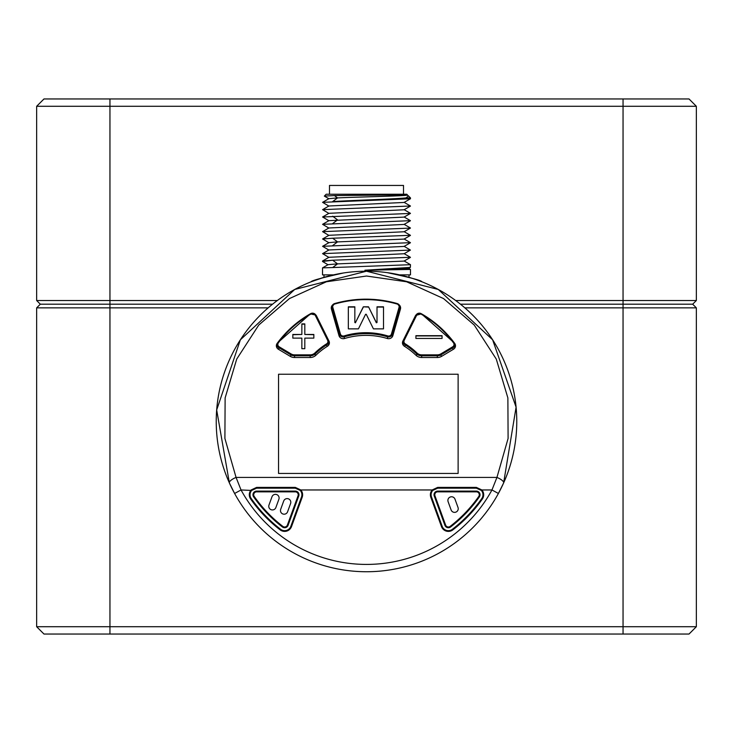 <?xml version="1.0" encoding="UTF-8"?>
<svg xmlns="http://www.w3.org/2000/svg" width="733" height="733" viewBox="0 0 733 733"><rect width="100%" height="100%" fill="white"/><g stroke="black" fill="none" stroke-linecap="round" stroke-linejoin="round"><path stroke-width="1.1" d="M623.05 634.045L623.05 307.86L696.35 307.86L692.685 304.195L460.443 304.195L692.685 304.195L696.35 307.86L696.35 626.715L689.02 634.045L43.98 634.045L36.65 626.715L36.65 307.86L40.315 304.195L272.557 304.195L40.315 304.195L36.65 307.86L109.95 307.86L109.95 626.715L696.35 626.715L689.02 634.045M455.669 300.53L623.05 300.53L623.05 307.86L464.841 307.86M268.159 307.86L109.95 307.86L109.95 300.53L277.331 300.53M43.98 634.045L36.65 626.715L109.95 626.715L109.95 634.045M43.98 98.955L689.02 98.955L696.35 106.285L696.35 300.53L623.05 300.53L623.05 106.285L36.65 106.285L43.98 98.955L36.65 106.285L36.65 300.53L109.95 300.53L109.95 98.955M689.02 98.955L696.35 106.285L623.05 106.285L623.05 98.955M692.685 304.195L696.35 300.53L692.685 304.195M36.65 300.53L40.315 304.195L36.65 300.53M216.235 421.475A150.265 150.265 0 0 1 403.654 275.874A150.265 150.265 0 0 1 366.5 571.74A150.265 150.265 0 0 1 216.235 421.475M323.986 274.875L323.986 277.349L311.113 281.793C311.378 280.657 322.126 277.725 343.346 273.006M387.061 272.621C409.976 277.431 421.594 280.492 421.887 281.793L415.464 279.374M409.014 277.349L409.014 274.875M329.484 194.245L329.484 185.449L403.517 185.449L403.517 194.245M332.654 267.545L322.529 267.875L328.1 264.659L337.546 263.88L332.663 267.554L410.471 264.695L410.361 267.408L364.906 270.23L410.471 269.432L408.574 268.333M410.361 267.398L408.574 268.443L364.906 270.23M328.1 264.787L322.529 261.489L332.654 260.215L410.407 257.301M328.925 257.42L322.584 253.636L410.434 250.081L404.085 246.306M328.915 250.09L322.575 246.315L410.407 242.65M410.425 257.411L404.066 261.085L337.556 263.88L332.663 260.206L322.584 260.975M410.407 235.311L332.663 238.225L337.546 241.881L328.934 242.641L322.575 246.315M410.434 242.751L404.085 246.425L328.925 249.971L322.566 253.636M410.425 250.081L404.075 253.746L328.934 257.292L322.575 260.966M328.925 198.78L324.343 196.096L334.45 195.583L407.374 194.831M324.334 196.096L326.185 194.245L406.815 194.245L407.392 194.822L406.952 195.079M408.079 195.619L408.51 195.949L405.963 197.91L410.48 197.91L410.48 198.716M405.807 194.74C417.938 195.793 359.408 196.856 337.546 197.91L332.654 201.575C351.345 200.356 393.438 199.138 405.963 197.91M334.45 195.583L337.546 197.91M410.416 205.991L322.584 209.656L328.915 205.991L404.075 202.445L410.443 198.771L322.575 202.335L328.915 206.11M410.407 220.66L322.575 224.325L328.925 220.651L404.066 217.105L410.425 213.431L322.593 216.986L328.925 220.77M322.584 216.986L328.925 213.312L404.075 209.775L410.425 206.101M322.575 202.335L328.925 198.661L337.382 197.919M322.584 209.656L328.925 213.44M332.663 245.564L337.546 241.899L404.066 239.095L410.425 235.421M322.584 238.976L328.925 235.302L404.075 231.765L410.425 228.091L322.584 231.646L328.925 235.43M322.566 231.646L328.915 227.981L404.075 224.435L410.434 220.761M322.575 224.325L328.915 228.1M332.663 238.225L322.593 238.976L328.925 242.76M333.506 274.875L322.52 274.875L322.52 267.884M410.48 269.432L410.48 274.875L399.485 274.875M354.845 306.815L348.331 306.815L348.331 328.86L358.437 328.86L365.593 314.292L366.253 314.292L373.418 328.86L383.515 328.86L383.515 306.815L377.009 306.815L377.009 322.547L376.35 322.547L368.525 306.815L363.321 306.815L355.505 322.547L354.845 322.547L354.845 306.815M392.109 337.079A3.665 3.445 0 0 0 392.155 336.942L399.751 310.297A3.665 3.445 0 0 0 399.879 309.408L399.879 306.907A3.665 3.445 180 0 1 399.751 307.796L392.155 334.431A3.665 3.445 180 0 1 387.491 336.814A70.414 66.162 0 0 0 344.363 336.814A3.665 3.445 180 0 1 339.7 334.431L332.104 307.796A3.665 3.445 180 0 1 334.569 303.609L331.976 306.907L331.976 309.408A3.665 3.445 0 0 0 332.104 310.297L339.7 336.942A3.665 3.445 0 0 0 339.745 337.079M348.331 328.86L348.331 307.072L354.845 307.072M377.009 307.072L383.515 307.072L383.515 328.86M377.009 322.547L376.35 322.547M368.525 306.815L376.35 322.795M363.321 306.815L368.525 307.072M355.505 322.547L363.321 307.072M354.845 322.547L355.505 322.795M277.101 348.074A3.665 3.445 180 0 1 277.083 347.735L277.083 344.73A3.665 3.445 180 0 1 277.725 342.778L277.743 342.732A107.064 100.604 180 0 1 310.618 313.66L277.743 342.732L277.083 344.73A3.665 3.445 180 0 0 278.778 347.634L279.172 346.801L291.001 353.883A6.597 6.203 0 0 0 294.547 354.854L310.16 354.854A6.597 6.203 0 0 0 314.897 352.967A71.147 66.85 180 0 1 326.625 343.823A2.932 2.758 0 0 0 327.66 340.369L315.172 315.199A2.932 2.758 0 0 0 310.994 313.999A106.331 99.917 0 0 0 278.329 342.916A2.932 2.758 0 0 0 279.172 346.801M328.494 345.325A3.665 3.445 0 0 0 328.668 344.29L328.668 341.78A3.665 3.445 180 0 1 327.028 344.647A70.414 66.162 0 0 0 315.419 353.7A7.33 6.89 180 0 1 310.16 355.789L294.547 355.789A7.33 6.89 180 0 1 290.607 354.708L278.778 347.634L278.778 349.485M301.859 338.124L301.859 348.688L304.809 348.688L304.809 338.124L313.843 338.124L313.843 334.459L304.809 334.459L304.809 323.894L301.859 323.894L301.859 334.459L292.834 334.459L292.834 338.124L301.859 338.124M301.859 348.688L301.859 338.38M292.834 338.124L292.834 334.715L301.859 334.459M301.859 324.151L304.809 324.151M304.809 334.459L313.843 334.715L313.843 338.124M304.809 338.38L304.809 348.688M447.808 334.963A107.797 101.291 180 0 1 454.726 343.42A4.398 4.132 180 0 1 453.47 349.247L441.642 356.33A8.063 7.577 180 0 1 437.308 357.512L421.686 357.512L421.686 355.789A7.33 6.89 180 0 1 416.436 353.7A70.414 66.162 0 0 0 404.827 344.647A3.665 3.445 180 0 1 403.187 341.78L403.187 344.29A3.665 3.445 0 0 0 403.352 345.325M454.597 348.267A3.665 3.445 0 0 0 454.772 347.231L454.772 344.73A3.665 3.445 180 0 1 453.076 347.634L441.248 354.708A7.33 6.89 180 0 1 437.308 355.789L421.686 355.789L421.686 354.854L437.308 354.854L437.308 357.512M442.054 335.687L415.904 335.687L415.904 338.454L442.054 338.454L442.054 335.687M415.904 338.454L415.904 335.934L442.054 335.934L442.054 338.454M476.358 491.843L476.358 491.11A3.665 3.665 0 0 1 479.364 496.882A137.804 137.804 0 0 1 450.603 526.972A3.665 3.665 0 0 1 444.922 525.323L434.257 496.03A3.665 3.665 0 0 1 437.702 491.11L476.358 491.11A3.665 3.665 0 0 1 479.364 496.882A137.804 137.804 0 0 1 450.603 526.972A3.665 3.665 0 0 1 444.922 525.323L445.609 525.075A2.932 2.932 0 0 0 450.154 526.395A137.071 137.071 0 0 0 478.759 496.461A2.932 2.932 0 0 0 476.358 491.843L437.702 491.843A2.932 2.932 0 0 0 434.953 495.774L445.609 525.075M448.11 501.693L451.116 509.957A3.665 3.665 0 0 0 455.816 512.147A3.665 3.665 0 0 0 458.006 507.447L455.001 499.182A3.665 3.665 0 0 0 450.3 496.992A3.665 3.665 0 0 0 448.11 501.693M287.391 525.075L298.047 495.774L298.743 496.03L288.078 525.323A3.665 3.665 0 0 1 282.397 526.972A137.804 137.804 0 0 1 253.636 496.882A3.665 3.665 0 0 1 256.642 491.11L295.298 491.11A3.665 3.665 0 0 1 298.743 496.03A3.665 3.665 0 0 0 295.298 491.11L295.298 491.843L256.642 491.843A2.932 2.932 0 0 0 254.241 496.461A137.071 137.071 0 0 0 282.846 526.395A2.932 2.932 0 0 0 287.391 525.075L288.078 525.323A3.665 3.665 0 0 1 282.397 526.972A137.804 137.804 0 0 1 253.636 496.882A3.665 3.665 0 0 1 256.642 491.11L256.642 491.843M271.998 496.754L268.984 505.019A3.665 3.665 0 0 0 271.173 509.719A3.665 3.665 0 0 0 275.874 507.529L278.879 499.265A3.665 3.665 0 0 0 276.689 494.564A3.665 3.665 0 0 0 271.998 496.754M283.708 501.015L280.693 509.279A3.665 3.665 0 0 0 282.883 513.98A3.665 3.665 0 0 0 287.583 511.79L290.589 503.525A3.665 3.665 0 0 0 288.399 498.825A3.665 3.665 0 0 0 283.708 501.015M278.54 473.436L278.54 374.242L278.54 473.436L458.125 473.436L458.125 374.242L458.125 473.436M432.727 490.441A6.597 6.597 0 0 0 431.508 497.029L442.164 526.321A6.597 6.597 0 0 0 452.389 529.299A140.736 140.736 0 0 0 481.764 498.559A6.597 6.597 0 0 0 481.343 490.441L476.358 488.178L437.702 488.178L432.727 490.441L432.177 489.965L437.702 487.39L476.358 487.39L481.893 489.965L491.962 489.965L496.937 477.43L236.063 477.43L241.038 489.965A142.935 142.935 0 0 0 491.962 489.965L498.394 493.474L503.626 482.937A7.33 2.309 -155.9 0 0 496.937 477.43L508.097 438.453L507.877 397.918L496.278 359.069L474.242 325.04L443.538 298.569L406.632 281.784L366.5 276.029L326.368 281.784L289.462 298.569L258.758 325.04L236.722 359.069L225.123 397.918L224.903 438.453L236.063 477.43A7.33 2.309 155.9 0 0 229.374 482.937L216.675 409.967L240.378 339.791L294.721 289.462L366.5 271.21L438.279 289.462L492.622 339.791L516.087 407.172L503.626 482.937M251.657 490.441A6.597 6.597 0 0 0 251.236 498.559A140.736 140.736 0 0 0 280.611 529.299A6.597 6.597 0 0 0 290.836 526.321L301.492 497.029A6.597 6.597 0 0 0 300.273 490.441L295.298 488.178L256.642 488.178L251.657 490.441L241.038 489.965L234.606 493.474L229.374 482.937M454.772 346.489A4.398 4.132 180 0 1 455.202 347.268M402.756 344.318A4.398 4.132 180 0 1 402.866 344.079L403.187 343.429M399.879 308.666A4.398 4.132 180 0 1 400.319 309.482M331.527 309.482A4.398 4.132 180 0 1 331.976 308.666M328.668 343.429L328.989 344.079A4.398 4.132 180 0 1 329.099 344.318M277.083 346.489A4.398 4.132 0 0 0 276.653 347.268M421.686 357.512A8.063 7.577 180 0 1 415.904 355.212A69.681 65.475 0 0 0 404.424 346.26A4.398 4.132 180 0 1 402.866 341.074L415.354 315.896A4.398 4.132 180 0 1 416.307 314.659M399.247 304.946A4.398 4.132 180 0 1 400.456 309.005L392.861 335.641A4.398 4.132 180 0 1 387.271 338.509A69.681 65.475 0 0 0 344.583 338.509A4.398 4.132 180 0 1 338.994 335.641L331.398 309.005A4.398 4.132 180 0 1 332.608 304.946M315.547 314.659A4.398 4.132 180 0 1 316.5 315.896L328.989 341.074A4.398 4.132 180 0 1 327.431 346.26A69.681 65.475 0 0 0 315.95 355.212A8.063 7.577 180 0 1 310.16 357.512L294.547 357.512A8.063 7.577 180 0 1 290.213 356.33L278.384 349.247A4.398 4.132 180 0 1 277.129 343.42A107.797 101.291 180 0 1 284.038 334.963M278.54 374.242L458.125 374.242M251.107 489.965L256.642 487.39L295.298 487.39L300.823 489.965A7.33 7.33 0 0 1 302.179 497.286L291.523 526.578A7.33 7.33 0 0 1 280.162 529.877A141.469 141.469 0 0 1 250.631 498.981A7.33 7.33 0 0 1 251.107 489.965M332.663 216.226L337.546 219.891L332.663 223.574M397.066 304.021A106.331 99.917 0 0 0 334.779 304.021A2.932 2.758 0 0 0 332.809 307.365L340.405 334.001A2.932 2.758 0 0 0 344.134 335.916A71.147 66.85 180 0 1 387.72 335.916A2.932 2.758 0 0 0 391.449 334.001L399.045 307.365A2.932 2.758 0 0 0 397.066 304.021L397.286 303.609A3.665 3.445 180 0 1 399.879 306.907L397.268 303.563C376.377 297.69 355.478 297.69 334.578 303.563L334.779 304.021M334.615 303.599A107.064 100.604 180 0 1 397.24 303.599M399.751 310.297L399.751 307.796L399.045 307.365M392.155 336.942L392.155 334.431L391.449 334.001M387.491 338.573L387.72 335.916M344.363 338.573L344.134 335.916M339.7 336.942L339.7 334.431L340.405 334.001M332.104 310.297L332.104 307.796L332.809 307.365M290.607 356.55L291.001 353.883M278.329 342.916L277.743 342.732M310.691 313.623A3.665 3.445 180 0 1 315.804 315.089M315.172 315.199L315.822 315.117L328.292 340.268M327.028 346.517L326.625 343.823M328.32 340.323A3.665 3.445 180 0 1 328.668 341.78L328.32 340.323M315.419 355.679L314.897 352.967M310.16 357.512L310.16 354.854M294.547 357.512L294.547 354.854M310.994 313.999L315.822 315.117L328.32 340.295L327.66 340.369M416.436 355.679L416.958 352.967A6.597 6.203 0 0 0 421.686 354.854M404.827 346.517L405.23 343.823A71.147 66.85 180 0 1 416.958 352.967M403.562 340.268L416.023 315.153L403.187 341.78A3.665 3.445 180 0 1 403.526 340.323L404.195 340.369A2.932 2.758 0 0 0 405.23 343.823M416.051 315.089A3.665 3.445 180 0 1 421.163 313.623M421.237 313.66A107.064 100.604 180 0 1 454.075 342.705L454.121 342.778A3.665 3.445 180 0 1 454.772 344.73L454.112 342.732L421.237 313.66M453.076 349.485L452.682 346.801A2.932 2.758 0 0 0 453.516 342.916A106.331 99.917 0 0 0 420.852 313.999A2.932 2.758 0 0 0 416.683 315.199L404.195 340.369M441.248 356.55L440.854 353.883L452.682 346.801M437.308 354.854A6.597 6.203 0 0 0 440.854 353.883M420.852 313.999L416.683 315.199M453.516 342.916L454.112 342.732M434.953 495.774L434.257 496.03A3.665 3.665 0 0 1 437.702 491.11L437.702 491.843M450.154 526.395L450.603 526.972M478.759 496.461L479.364 496.882M298.047 495.774A2.932 2.932 0 0 0 295.298 491.843M282.397 526.972L282.846 526.395M253.636 496.882L254.241 496.461M452.389 529.299L452.838 529.877A7.33 7.33 0 0 1 441.477 526.578L430.821 497.286A7.33 7.33 0 0 1 432.177 489.965L300.823 489.965L300.273 490.441M481.343 490.441L481.893 489.965A7.33 7.33 0 0 1 482.369 498.981A141.469 141.469 0 0 1 452.838 529.877M482.369 498.981L481.764 498.559M442.164 526.321L441.477 526.578M431.508 497.029L430.821 497.286M290.836 526.321L291.523 526.578M302.179 497.286L301.492 497.029M280.611 529.299L280.162 529.877M251.236 498.559L250.631 498.981M402.866 341.074L402.866 344.079M415.354 315.896L415.354 316.473M454.726 343.42L454.726 344.198M316.5 315.896L316.5 316.473M328.989 341.074L328.989 344.079M277.129 343.42L277.129 344.198M295.298 487.39L295.298 488.178M256.642 487.39L256.642 488.178M476.358 487.39L476.358 488.178M437.702 487.39L437.702 488.178M410.425 257.301L404.085 253.636M410.425 264.64L404.066 260.957M408.492 195.922L410.48 197.91M406.952 194.96L408.043 195.592M410.434 206L404.085 202.326M410.425 213.321L404.085 209.656M410.416 220.651L404.066 216.977M410.434 227.99L404.085 224.316M410.425 235.311L404.085 231.646M410.416 242.641L404.066 238.967M322.52 261.03L322.52 261.489"/></g></svg>
